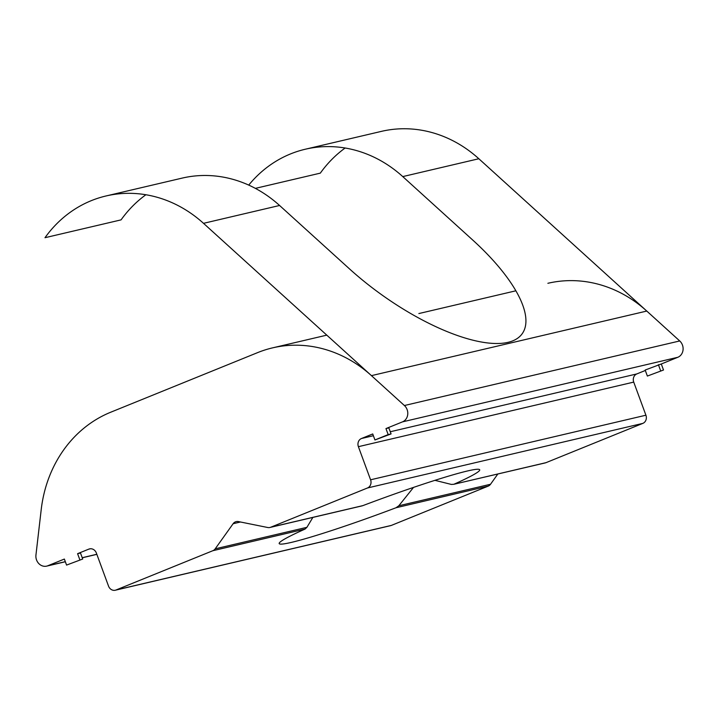 <?xml version="1.0" encoding="UTF-8"?>
<svg xmlns="http://www.w3.org/2000/svg" width="719" height="719" viewBox="0 0 719 719"><rect width="100%" height="100%" fill="white"/><g stroke="black" fill="none" stroke-linecap="round" stroke-linejoin="round"><path stroke-width="1.08" d="M145.885 194.741A126.724 112.317 -103.2 0 0 121.071 219.87L44.991 237.71A126.724 112.317 -103.2 0 1 106.044 195.963L182.123 178.114A126.724 112.317 -103.2 0 1 279.583 205.481L349.398 268.798A136.619 49.926 -144.5 0 0 508 342.343A136.619 49.926 -144.5 0 0 472.572 239.903L402.766 176.595L478.836 158.746L679.725 340.95A9.644 8.547 76.8 0 1 677.837 357.28L661.291 363.994L663.502 370.015L647.37 376.064L663.502 370.015M373.377 435.714L361.477 438.509L372.73 433.943L374.941 439.965L391.073 433.917L388.862 427.895L385.959 428.578L402.505 421.864A9.644 8.547 -103.2 0 0 404.393 405.525L203.513 223.33A126.724 112.317 -103.2 0 0 106.044 195.963M404.393 405.525L679.725 340.95L404.393 405.525L371.444 375.642A128.584 113.97 -103.2 0 0 272.546 347.87A128.584 113.97 -103.2 0 0 257.6 352.625L110.744 412.212A128.584 113.97 -103.2 0 0 41.208 509.627L35.95 555.005A9.644 8.547 -103.2 0 0 46.69 566.123A9.644 8.547 -103.2 0 0 47.814 565.763L64.359 559.058L66.57 565.08L82.703 559.031L66.57 565.08M255.371 188.369L320.323 173.135A126.724 112.317 76.8 0 1 345.138 148.006M248.729 185.098A126.724 112.317 76.8 0 1 305.296 149.228L381.376 131.379A126.724 112.317 76.8 0 1 478.836 158.746M305.296 149.228A126.724 112.317 76.8 0 1 402.766 176.595M413.533 487.401L398.829 505.763L395.998 507.758A106.834 6.786 -20.2 0 1 291.465 542.378A106.834 6.786 -20.2 0 1 279.179 543.573A106.834 6.786 -20.2 0 1 305.027 529.094L306.905 527.324L312.873 517.41M418.853 313.556L515.847 290.809M362.025 505.879L362.879 505.619A106.834 6.786 -20.2 0 1 479.708 469.795A106.834 6.786 -20.2 0 1 453.851 484.282L545.281 462.901A6.426 5.698 -103.2 0 0 546.027 462.659L453.851 484.282L451.388 484.435L434.941 480.337M362.879 505.619L270.704 527.243L367.508 487.967L642.831 423.383L546.027 462.659M270.704 527.243A6.426 5.698 76.8 0 1 269.958 527.476A6.426 5.698 76.8 0 1 267.756 527.512L238.411 521.581A6.426 5.698 -103.2 0 0 236.218 521.608A6.426 5.698 -103.2 0 0 233.118 523.729L240.488 521.994M497.827 474.028L490.529 484.255L398.829 505.763M395.998 507.758L488.174 486.134A6.426 5.698 -103.2 0 0 490.529 484.255M361.477 438.509A6.426 5.698 -103.2 0 0 358.395 446.679L633.727 382.104A6.426 5.698 76.8 0 1 636.809 373.934L390.282 431.751M645.32 370.474L636.809 373.934M647.37 376.064L645.159 370.042L661.291 363.994M642.831 423.383A6.426 5.698 -103.2 0 0 645.914 415.214L370.582 479.798A6.426 5.698 76.8 0 1 367.508 487.967M370.582 479.798L358.395 446.679M385.959 428.578L388.179 434.6L374.941 439.965M488.174 486.134L391.37 525.409L116.047 589.984A6.426 5.698 76.8 0 1 115.301 590.227A6.426 5.698 76.8 0 1 108.533 586.111L96.346 552.992A6.426 5.698 -103.2 0 0 89.587 548.885A6.426 5.698 -103.2 0 0 88.841 549.118L77.589 553.684L79.809 559.706M116.047 589.984L212.851 550.709L305.027 529.094M306.905 527.324L215.197 548.831A6.426 5.698 76.8 0 1 212.851 550.709M215.197 548.831L233.118 523.729M115.301 590.227L390.624 525.643A6.426 5.698 -103.2 0 0 391.37 525.409M547.878 283.295A128.584 113.97 76.8 0 1 646.776 311.057L679.725 340.95M633.727 382.104L645.914 415.214M391.073 433.917L388.179 434.6M658.397 364.677L660.608 370.698M77.589 553.684L80.492 553.01L82.703 559.031M203.513 223.33L279.583 205.481M677.837 357.28L402.505 421.864M88.841 549.118L90.36 548.768M96.822 554.268L82.218 557.701M65.312 561.665L47.814 565.763M646.776 311.057L371.444 375.642M362.008 505.888L269.958 527.476M46.69 566.123L65.348 561.746M82.245 557.782L96.849 554.358M272.546 347.87L326.803 335.144"/></g></svg>

